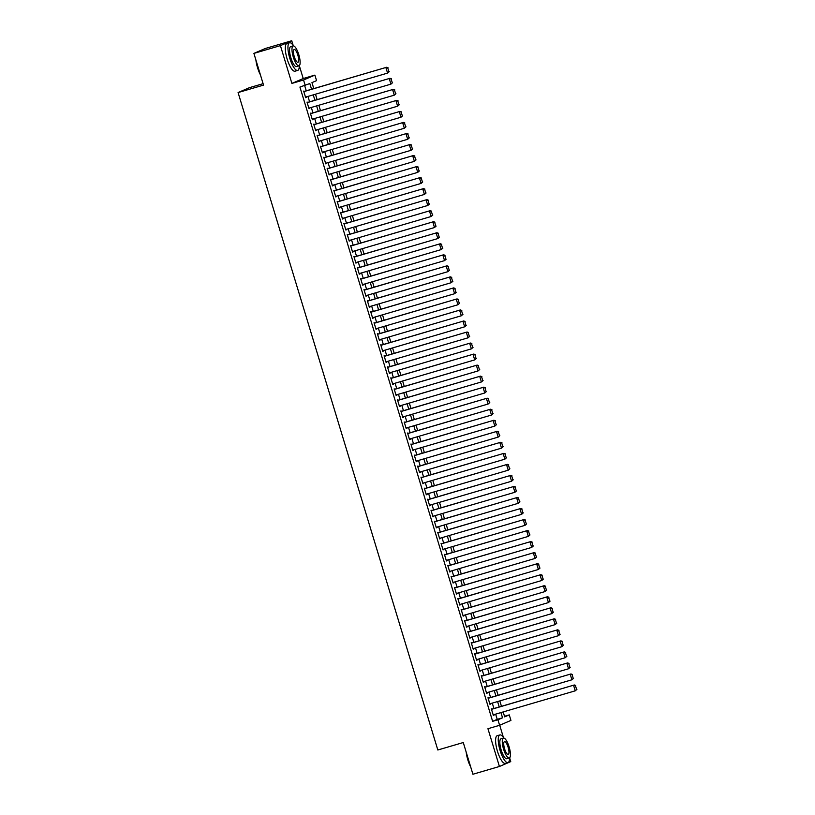 <?xml version="1.0" encoding="UTF-8"?>
<svg xmlns="http://www.w3.org/2000/svg" width="815" height="815" viewBox="0 0 815 815"><rect width="100%" height="100%" fill="white"/><g stroke="black" fill="none" stroke-linecap="round" stroke-linejoin="round"><path stroke-width="1.22" d="M504.495 716.293L509.263 714.898L510.934 720.409L499.605 725.289L497.934 719.777L502.529 717.801L500.94 712.585M263.102 83.67L249.41 87.674L238.082 92.564L437.828 749.994L463.277 742.536L472.914 774.25L499.422 766.487L510.75 761.607L509.609 757.838M503.436 737.534L499.707 725.248M238.082 92.564L263.53 85.106L253.903 53.393L265.232 48.513L291.739 40.75L280.411 45.63L291.892 83.415L303.557 79.992L314.885 75.112L316.556 80.634L311.962 82.61L313.785 88.601M291.892 83.415L303.221 78.525L299.309 65.658A14.415 4.136 73.7 0 1 297.669 70.436L295.01 71.211A14.415 4.136 73.7 0 1 287.135 59.026A14.415 4.136 73.7 0 1 286.911 43.541L289.559 42.757A14.415 4.136 73.7 0 0 289.783 58.252A14.415 4.136 73.7 0 0 297.669 70.436M293.145 45.365L291.739 40.75M303.221 78.525L314.885 75.112M253.903 53.393L280.411 45.63M492.26 709.009L491.333 708.785L493.34 715.407L493.971 714.623M488.919 697.976L487.981 697.762L489.988 704.374L490.62 703.59M485.567 686.953L484.63 686.729L486.637 693.351L487.268 692.567M482.215 675.92L481.278 675.696L483.285 682.318L483.916 681.534M478.863 664.887L477.926 664.663L479.933 671.285L480.565 670.5M475.512 653.854L474.575 653.64L476.581 660.252L477.213 659.467M472.16 642.831L471.223 642.607L473.23 649.229L473.861 648.445M468.808 631.798L467.871 631.574L469.878 638.196L470.51 637.411M465.457 620.765L464.519 620.541L466.537 627.163L467.158 626.378M462.105 609.732L461.168 609.518L463.185 616.13L463.806 615.345M458.753 598.709L457.816 598.485L459.833 605.097L460.455 604.312M455.402 587.676L454.464 587.452L456.481 594.074L457.103 593.289M452.05 576.643L451.113 576.419L453.13 583.041L453.751 582.256M448.698 565.61L447.761 565.396L449.778 572.008L450.4 571.223M445.347 554.587L444.409 554.363L446.426 560.975L447.048 560.19M441.995 543.554L441.058 543.33L443.075 549.952L443.696 549.167M438.643 532.521L437.706 532.297L439.723 538.919L440.345 538.134M435.291 521.488L434.354 521.264L436.371 527.886L436.993 527.101M431.94 510.455L431.003 510.241L433.02 516.853L433.641 516.068M428.588 499.432L427.651 499.208L429.668 505.83L430.289 505.045M425.236 488.399L424.309 488.175L426.316 494.797L426.938 494.012M421.885 477.366L420.958 477.142L422.965 483.764L423.596 482.979M418.533 466.333L417.606 466.119L419.613 472.731L420.245 471.946M415.181 455.31L414.254 455.086L416.261 461.708L416.893 460.923M411.83 444.277L410.903 444.053L412.91 450.675L413.541 449.89M408.478 433.244L407.551 433.02L409.558 439.642L410.19 438.857M405.126 422.211L404.199 421.997L406.206 428.609L406.838 427.824M401.775 411.188L400.848 410.964L402.855 417.575L403.486 416.791M398.423 400.155L397.496 399.931L399.503 406.553L400.134 405.768M395.071 389.122L394.144 388.898L396.151 395.52L396.783 394.735M391.72 378.089L390.793 377.865L392.799 384.486L393.431 383.702M388.368 367.056L387.441 366.842L389.448 373.453L390.079 372.669M385.016 356.033L384.089 355.809L386.096 362.43L386.728 361.646M381.664 345L380.737 344.776L382.744 351.397L383.376 350.613M378.323 333.967L377.386 333.743L379.393 340.364L380.024 339.58M374.971 322.934L374.034 322.72L376.041 329.331L376.673 328.547M371.62 311.911L370.682 311.687L372.689 318.308L373.321 317.524M368.268 300.878L367.331 300.654L369.338 307.275L369.969 306.491M364.916 289.845L363.979 289.62L365.986 296.242L366.618 295.458M361.565 278.812L360.627 278.598L362.634 285.209L363.266 284.425M358.213 267.789L357.276 267.565L359.293 274.176L359.914 273.402M354.861 256.756L353.924 256.531L355.941 263.153L356.562 262.369M351.51 245.722L350.572 245.498L352.589 252.12L353.211 251.336M348.158 234.689L347.221 234.476L349.238 241.087L349.859 240.303M344.806 223.667L343.869 223.442L345.886 230.054L346.507 229.27M341.454 212.633L340.517 212.409L342.534 219.031L343.156 218.247M338.103 201.6L337.166 201.376L339.183 207.998L339.804 207.214M334.751 190.567L333.814 190.343L335.831 196.965L336.452 196.181M331.399 179.534L330.462 179.32L332.479 185.932L333.101 185.148M328.048 168.511L327.11 168.287L329.128 174.909L329.749 174.125M324.696 157.478L323.759 157.254L325.776 163.876L326.397 163.092M321.344 146.445L320.407 146.221L322.424 152.843L323.046 152.059M317.993 135.412L317.055 135.198L319.072 141.81L319.694 141.026M314.641 124.389L313.714 124.165L315.721 130.787L316.342 130.003M311.289 113.356L310.362 113.132L312.369 119.754L313.001 118.97M307.938 102.323L307.011 102.099L309.017 108.721L309.649 107.937M311.564 89.253L309.822 83.538L299.93 87.062L492.627 721.326L497.221 719.35L495.642 714.134M493.931 708.52L492.291 703.101M490.579 697.487L488.939 692.078M487.227 686.464L485.587 681.045M483.876 675.431L482.236 670.011M480.524 664.398L478.884 658.978M477.172 653.365L475.532 647.956M473.831 642.342L472.18 636.923M470.479 631.309L468.829 625.889M467.127 620.276L465.477 614.856M463.776 609.243L462.125 603.834M460.424 598.22L458.774 592.8M457.072 587.187L455.422 581.767M453.721 576.154L452.07 570.734M450.369 565.121L448.719 559.701M447.017 554.098L445.367 548.678M443.666 543.065L442.015 537.645M440.314 532.032L438.664 526.612M436.962 520.999L435.312 515.579M433.611 509.966L431.96 504.556M430.259 498.943L428.609 493.523M426.907 487.91L425.257 482.49M423.555 476.877L421.905 471.457M420.204 465.844L418.553 460.434M416.852 454.821L415.202 449.401M413.5 443.788L411.85 438.368M410.149 432.755L408.509 427.335M406.797 421.722L405.157 416.302M403.445 410.699L401.805 405.279M400.094 399.666L398.454 394.246M396.742 388.633L395.102 383.213M393.39 377.6L391.75 372.18M390.039 366.577L388.398 361.157M386.687 355.544L385.047 350.124M383.335 344.511L381.695 339.091M379.984 333.478L378.343 328.058M376.632 322.445L374.992 317.035M373.28 311.422L371.64 306.002M369.929 300.389L368.288 294.969M366.587 289.356L364.937 283.936M363.235 278.322L361.585 272.913M359.884 267.3L358.233 261.88M356.532 256.267L354.882 250.847M353.18 245.234L351.53 239.814M349.829 234.2L348.178 228.781M346.477 223.178L344.827 217.758M343.125 212.145L341.475 206.725M339.774 201.111L338.123 195.692M336.422 190.078L334.771 184.659M333.07 179.045L331.42 173.636M329.718 168.022L328.068 162.603M326.367 156.989L324.716 151.57M323.015 145.956L321.365 140.537M319.663 134.923L318.013 129.514M316.312 123.9L314.661 118.481M312.96 112.867L311.31 107.448M309.608 101.834L307.958 96.415M306.257 90.801L304.698 85.667M304.586 91.29L303.659 91.076L305.666 97.688L306.297 96.904M499.605 725.289L487.94 728.712L499.422 766.487M492.627 721.326L497.934 719.777M305.228 85.514L303.557 79.992M503.171 711.933L504.668 716.874L509.263 714.898M315.487 94.214L317.137 99.634M318.838 105.247L320.489 110.667M322.19 116.27L323.84 121.69M325.542 127.303L327.192 132.723M328.893 138.336L330.544 143.756M332.245 149.369L333.895 154.789M335.597 160.402L337.247 165.812M338.948 171.425L340.599 176.845M342.3 182.458L343.95 187.878M345.652 193.491L347.302 198.911M349.003 204.524L350.654 209.934M352.355 215.547L354.005 220.967M355.707 226.58L357.357 232M359.058 237.613L360.709 243.033M362.41 248.646L364.061 254.056M365.762 259.669L367.412 265.089M369.113 270.702L370.754 276.122M372.465 281.735L374.105 287.155M375.817 292.768L377.457 298.188M379.169 303.791L380.809 309.211M382.52 314.824L384.16 320.244M385.872 325.857L387.512 331.277M389.224 336.89L390.864 342.31M392.575 347.923L394.216 353.333M395.927 358.946L397.567 364.366M399.279 369.979L400.919 375.399M402.63 381.012L404.271 386.432M405.982 392.046L407.622 397.455M409.334 403.068L410.974 408.488M412.685 414.102L414.326 419.521M416.027 425.135L417.677 430.554M419.379 436.168L421.029 441.577M422.73 447.19L424.381 452.61M426.082 458.224L427.732 463.643M429.434 469.257L431.084 474.676M432.785 480.29L434.436 485.709M436.137 491.313L437.787 496.732M439.489 502.346L441.139 507.765M442.84 513.379L444.491 518.798M446.192 524.412L447.843 529.832M449.544 535.445L451.194 540.854M452.896 546.468L454.546 551.887M456.247 557.501L457.898 562.92M459.599 568.534L461.249 573.954M462.951 579.567L464.601 584.976M466.302 590.59L467.953 596.01M469.654 601.623L471.304 607.043M473.006 612.656L474.656 618.076M476.357 623.689L478.008 629.109M479.709 634.712L481.349 640.132M483.061 645.745L484.701 651.165M486.412 656.778L488.053 662.198M489.764 667.811L491.404 673.231M493.116 678.834L494.756 684.254M496.467 689.867L498.108 695.287M499.819 700.9L501.459 706.32M499.238 706.972L497.588 701.552M495.887 695.939L494.236 690.519M492.535 684.906L490.885 679.486M489.183 673.883L487.533 668.463M485.832 662.85L484.181 657.43M482.48 651.817L480.83 646.397M479.128 640.784L477.478 635.364M475.777 629.75L474.126 624.341M472.425 618.728L470.775 613.308M469.073 607.695L467.423 602.275M465.722 596.661L464.081 591.242M462.37 585.628L460.73 580.219M459.018 574.606L457.378 569.186M455.666 563.573L454.026 558.153M452.315 552.539L450.675 547.12M448.963 541.506L447.323 536.097M445.611 530.484L443.971 525.064M442.26 519.45L440.62 514.031M438.908 508.417L437.268 502.998M435.556 497.384L433.916 491.965M432.205 486.361L430.565 480.942M428.853 475.328L427.213 469.909M425.501 464.295L423.861 458.876M422.16 453.262L420.509 447.843M418.808 442.229L417.158 436.82M415.456 431.206L413.806 425.787M412.105 420.173L410.454 414.754M408.753 409.14L407.103 403.72M405.401 398.107L403.751 392.698M402.05 387.084L400.399 381.664M398.698 376.051L397.048 370.631M395.346 365.018L393.696 359.598M391.995 353.985L390.344 348.565M388.643 342.962L386.993 337.542M385.291 331.929L383.641 326.509M381.94 320.896L380.289 315.476M378.588 309.863L376.938 304.443M375.236 298.84L373.586 293.42M371.885 287.807L370.234 282.387M368.533 276.774L366.882 271.354M365.181 265.741L363.531 260.321M361.829 254.708L360.179 249.298M358.478 243.685L356.838 238.265M355.126 232.652L353.486 227.232M351.774 221.619L350.134 216.199M348.423 210.586L346.782 205.176M345.071 199.563L343.431 194.143M341.719 188.53L340.079 183.11M338.368 177.497L336.727 172.077M335.016 166.464L333.376 161.044M331.664 155.441L330.024 150.021M328.313 144.408L326.672 138.988M324.961 133.375L323.321 127.955M321.609 122.342L319.969 116.922M318.257 111.309L316.617 105.899M314.906 100.286L313.266 94.866M497.221 719.35L502.529 717.801M305.635 97.596L306.43 97.362M308.987 108.619L309.781 108.395M312.339 119.652L313.133 119.418M315.69 130.685L316.485 130.451M319.042 141.718L319.837 141.484M322.394 152.751L323.188 152.517M325.745 163.774L326.54 163.54M329.097 174.807L329.892 174.573M332.449 185.84L333.243 185.606M335.8 196.873L336.595 196.639M339.152 207.896L339.947 207.672M342.504 218.929L343.298 218.695M345.855 229.962L346.65 229.728M349.207 240.996L350.002 240.761M352.559 252.018L353.353 251.794M355.911 263.051L356.705 262.817M359.262 274.085L360.057 273.85M362.614 285.118L363.409 284.883M365.966 296.14L366.76 295.916M369.317 307.173L370.112 306.939M372.659 318.207L373.464 317.972M376.01 329.24L376.805 329.005M379.362 340.273L380.157 340.038M382.714 351.296L383.508 351.061M386.065 362.329L386.86 362.094M389.417 373.362L390.212 373.127M392.769 384.395L393.564 384.16M396.121 395.418L396.915 395.194M399.472 406.451L400.267 406.216M402.824 417.484L403.619 417.249M406.176 428.517L406.97 428.282M409.527 439.54L410.322 439.316M412.879 450.573L413.674 450.338M416.231 461.606L417.025 461.372M419.582 472.639L420.377 472.405M422.934 483.672L423.729 483.438M426.286 494.695L427.08 494.461M429.637 505.728L430.432 505.494M432.989 516.761L433.784 516.527M436.341 527.794L437.135 527.56M439.693 538.817L440.487 538.583M443.044 549.85L443.839 549.616M446.396 560.883L447.19 560.649M449.748 571.916L450.542 571.682M453.099 582.939L453.894 582.715M456.451 593.972L457.246 593.738M459.803 605.005L460.597 604.771M463.154 616.038L463.949 615.804M466.506 627.061L467.301 626.837M469.858 638.094L470.652 637.86M473.209 649.127L474.004 648.893M476.561 660.16L477.356 659.926M479.913 671.193L480.707 670.959M483.254 682.216L484.059 681.982M486.606 693.249L487.401 693.015M489.958 704.282L490.752 704.048M493.309 715.315L494.104 715.081M303.822 91.626L386.667 67.258L303.791 91.525M389.244 71.649L387.573 73.106L385.903 67.594L387.757 67.91L388.928 71.771L387.757 67.91M305.503 97.138L387.573 73.106L388.928 71.771M386.667 67.258L388.062 67.788M260.423 74.858A14.069 4.044 -106.3 0 1 257.53 67.676A14.069 4.044 -106.3 0 1 255.9 59.964M256.287 61.247A14.415 4.136 73.7 0 0 257.764 67.625A14.415 4.136 73.7 0 0 260.056 73.656M293.492 45.895A14.415 4.136 73.7 0 0 289.559 42.757M298.973 65.852L296.528 66.565A10.381 2.985 -106.3 0 1 290.853 57.784A10.381 2.985 -106.3 0 1 290.69 46.638L293.135 45.925A10.381 2.985 73.7 0 0 293.298 57.07A10.381 2.985 73.7 0 0 298.973 65.852A10.381 2.985 73.7 0 0 298.81 54.697A10.381 2.985 73.7 0 0 293.135 45.925M294.276 56.653A6.693 1.925 73.7 0 0 297.933 62.307A6.693 1.925 73.7 0 0 297.832 55.125A6.693 1.925 73.7 0 0 294.174 49.46A6.693 1.925 73.7 0 0 294.276 56.653M470.724 767.027A14.069 4.044 -106.3 0 1 467.83 759.855A14.069 4.044 -106.3 0 1 466.19 752.143M466.588 753.417A14.415 4.136 73.7 0 0 468.055 759.804A14.415 4.136 73.7 0 0 470.357 765.825M503.792 738.064A14.415 4.136 73.7 0 0 499.86 734.936A14.415 4.136 73.7 0 0 500.084 750.421A14.415 4.136 73.7 0 0 507.959 762.616A14.415 4.136 73.7 0 0 509.589 757.858M499.86 734.936L497.211 735.711A14.415 4.136 73.7 0 0 497.435 751.196A14.415 4.136 73.7 0 0 505.31 763.39L507.959 762.616M509.263 758.021L506.828 758.734A10.381 2.985 -106.3 0 1 501.154 749.963A10.381 2.985 -106.3 0 1 500.991 738.808L503.436 738.095A10.381 2.985 73.7 0 0 503.599 749.25A10.381 2.985 73.7 0 0 509.263 758.021A10.381 2.985 73.7 0 0 509.11 746.876A10.381 2.985 73.7 0 0 503.436 738.095M504.577 748.822A6.693 1.925 73.7 0 0 508.234 754.476A6.693 1.925 73.7 0 0 508.122 747.294A6.693 1.925 73.7 0 0 504.475 741.64A6.693 1.925 73.7 0 0 504.577 748.822M307.173 102.649L390.018 78.291L307.143 102.558M392.586 82.672L390.925 84.139L389.254 78.617L391.108 78.943L392.28 82.804L391.108 78.943M308.854 108.171L390.925 84.139L392.28 82.804M390.018 78.291L391.414 78.811M310.525 113.682L393.37 89.324L310.495 113.591M395.937 93.705L394.277 95.172L392.606 89.65L394.46 89.976L395.632 93.837L394.46 89.976M312.196 119.204L394.277 95.172L395.632 93.837M393.37 89.324L394.766 89.844M313.877 124.715L396.722 100.357L313.846 124.614M399.289 104.738L397.628 106.195L395.958 100.683L397.812 101.009L398.983 104.87L397.812 101.009M315.548 130.227L397.628 106.195L398.983 104.87M396.722 100.357L398.117 100.877M317.229 135.748L400.073 111.38L317.198 135.647M402.641 115.771L400.98 117.228L399.309 111.716L401.163 112.042L402.335 115.903L401.163 112.042M318.899 141.26L400.98 117.228L402.335 115.903M400.073 111.38L401.469 111.91M320.58 146.782L403.425 122.413L320.55 146.68M405.992 126.794L404.332 128.261L402.661 122.739L404.515 123.065L405.687 126.926L404.515 123.065M322.251 152.293L404.332 128.261L405.687 126.926M403.425 122.413L404.821 122.933M323.932 157.804L406.777 133.446L323.901 157.713M409.344 137.827L407.683 139.294L406.013 133.772L407.867 134.098L409.038 137.959L407.867 134.098M325.603 163.326L407.683 139.294L409.038 137.959M406.777 133.446L408.172 133.966M327.284 168.837L410.128 144.479L327.253 168.746M412.696 148.86L411.035 150.317L409.364 144.805L411.218 145.131L412.39 148.992L411.218 145.131M328.954 174.349L411.035 150.317L412.39 148.992M410.128 144.479L411.524 144.999M330.635 179.871L413.48 155.502L330.605 179.769M416.047 159.893L414.387 161.35L412.716 155.838L414.57 156.164L415.742 160.025L414.57 156.164M332.306 185.382L414.387 161.35L415.742 160.025M413.48 155.502L414.876 156.032M333.987 190.904L416.832 166.535L333.956 190.802M419.399 170.916L417.738 172.383L416.068 166.871L417.922 167.187L419.093 171.048L417.922 167.187M335.658 196.415L417.738 172.383L419.093 171.048M416.832 166.535L418.227 167.055M337.339 201.926L420.183 177.568L337.308 201.835M422.751 181.949L421.09 183.416L419.409 177.894L421.274 178.22L422.445 182.081L421.274 178.22M339.009 207.448L421.09 183.416L422.445 182.081M420.183 177.568L421.579 178.088M340.69 212.959L423.535 188.601L340.66 212.868M426.102 192.982L424.442 194.439L422.761 188.927L424.625 189.253L425.797 193.114L424.625 189.253M342.361 218.481L424.442 194.439L425.797 193.114M423.535 188.601L424.931 189.121M344.042 223.993L426.887 199.624L344.012 223.891M429.454 204.015L427.794 205.472L426.113 199.96L427.977 200.286L429.148 204.147L427.977 200.286M345.713 229.504L427.794 205.472L429.148 204.147M426.887 199.624L428.282 200.154M347.394 235.026L430.238 210.657L347.363 234.924M432.806 215.038L431.145 216.505L429.464 210.993L431.329 211.309L432.5 215.17L431.329 211.309M349.065 240.537L431.145 216.505L432.5 215.17M430.238 210.657L431.634 211.177M350.745 246.049L433.58 221.69L350.715 245.957M436.157 226.071L434.497 227.538L432.816 222.016L434.68 222.342L435.852 226.203L434.68 222.342M352.416 251.57L434.497 227.538L435.852 226.203M433.58 221.69L434.986 222.21M354.097 257.082L436.932 232.723L354.067 256.99M439.509 237.104L437.849 238.561L436.168 233.049L438.032 233.375L439.204 237.236L438.032 233.375M355.768 262.603L437.849 238.561L439.204 237.236M436.932 232.723L438.338 233.243M357.449 268.115L440.283 243.746L357.418 268.013M442.861 248.137L441.2 249.594L439.519 244.082L441.384 244.408L442.555 248.269L441.384 244.408M359.12 273.626L441.2 249.594L442.555 248.269M440.283 243.746L441.689 244.276M360.801 279.148L443.635 254.779L360.77 279.046M446.213 259.17L444.552 260.627L442.871 255.115L444.735 255.441L445.907 259.292L444.735 255.441M362.471 284.659L444.552 260.627L445.907 259.292M443.635 254.779L445.041 255.309M364.152 290.181L446.987 265.812L364.122 290.079M449.564 270.193L447.904 271.66L446.223 266.138L448.087 266.464L449.259 270.325L448.087 266.464M365.823 295.692L447.904 271.66L449.259 270.325M446.987 265.812L448.393 266.332M367.494 301.204L450.338 276.845L367.473 301.112M452.916 281.226L451.255 282.693L449.574 277.171L451.439 277.497L452.61 281.358L451.439 277.497M369.175 306.725L451.255 282.693L452.61 281.358M450.338 276.845L451.744 277.365M370.845 312.237L453.69 287.878L370.825 312.145M456.268 292.259L454.607 293.716L452.926 288.204L454.79 288.53L455.962 292.391L454.79 288.53M372.526 317.748L454.607 293.716L455.962 292.391M453.69 287.878L455.096 288.398M374.197 323.27L457.042 298.901L374.177 323.168M459.619 303.292L457.959 304.749L456.278 299.237L458.142 299.563L459.314 303.424L458.142 299.563M375.878 328.781L457.959 304.749L459.314 303.424M457.042 298.901L458.448 299.431M377.549 334.303L460.394 309.934L377.518 334.201M462.971 314.315L461.31 315.782L459.629 310.26L461.494 310.586L462.665 314.447L461.494 310.586M379.23 339.814L461.31 315.782L462.665 314.447M460.394 309.934L461.799 310.454M380.9 345.326L463.745 320.967L380.87 345.234M466.323 325.348L464.662 326.815L462.981 321.293L464.845 321.619L466.017 325.48L464.845 321.619M382.581 350.847L464.662 326.815L466.017 325.48M463.745 320.967L465.151 321.487M384.252 356.359L467.097 332L384.222 356.267M469.674 336.381L468.014 337.838L466.333 332.326L468.197 332.652L469.369 336.514L468.197 332.652M385.933 361.87L468.014 337.838L469.369 336.514M467.097 332L468.503 332.52M387.604 367.392L470.449 343.023L387.573 367.29M473.026 347.414L471.365 348.871L469.685 343.36L471.549 343.686L472.72 347.547L471.549 343.686M389.285 372.903L471.365 348.871L472.72 347.547M470.449 343.023L471.854 343.553M390.956 378.425L473.8 354.056L390.925 378.323M476.378 358.437L474.707 359.904L473.036 354.393L474.901 354.708L476.072 358.569L474.901 354.708M392.636 383.936L474.707 359.904L476.072 358.569M473.8 354.056L475.206 354.576M394.307 389.448L477.152 365.089L394.277 389.356M479.729 369.47L478.059 370.937L476.388 365.415L478.242 365.741L479.424 369.603L478.242 365.741M395.988 394.969L478.059 370.937L479.424 369.603M477.152 365.089L478.558 365.609M397.659 400.481L480.504 376.123L397.628 400.389M483.081 380.503L481.41 381.96L479.74 376.449L481.594 376.774L482.775 380.636L481.594 376.774M399.34 406.002L481.41 381.96L482.775 380.636M480.504 376.123L481.91 376.642M401.011 411.514L483.855 387.145L400.98 411.412M486.433 391.536L484.762 392.993L483.091 387.482L484.945 387.808L486.127 391.669L484.945 387.808M402.691 417.025L484.762 392.993L486.127 391.669M483.855 387.145L485.251 387.675M404.362 422.547L487.207 398.178L404.332 422.445M489.784 402.559L488.114 404.026L486.443 398.515L488.297 398.83L489.479 402.691L488.297 398.83M406.043 428.058L488.114 404.026L489.479 402.691M487.207 398.178L488.603 398.708M407.714 433.57L490.559 409.212L407.683 433.478M493.136 413.592L491.465 415.059L489.795 409.538L491.649 409.863L492.831 413.725L491.649 409.863M409.395 439.091L491.465 415.059L492.831 413.725M490.559 409.212L491.954 409.731M411.066 444.603L493.91 420.245L411.035 444.511M496.488 424.625L494.817 426.092L493.146 420.571L495 420.897L496.172 424.758L495 420.897M412.747 450.125L494.817 426.092L496.172 424.758M493.91 420.245L495.306 420.764M414.417 455.636L497.262 431.278L414.387 455.534M499.839 435.658L498.169 437.115L496.498 431.604L498.352 431.93L499.524 435.791L498.352 431.93M416.098 461.147L498.169 437.115L499.524 435.791M497.262 431.278L498.658 431.797M417.769 466.669L500.614 442.301L417.738 466.567M503.181 446.691L501.52 448.148L499.85 442.637L501.704 442.963L502.875 446.814L501.704 442.963M419.45 472.18L501.52 448.148L502.875 446.814M500.614 442.301L502.009 442.83M421.121 477.702L503.965 453.334L421.09 477.6M506.533 457.714L504.872 459.181L503.201 453.66L505.055 453.986L506.227 457.847L505.055 453.986M422.791 483.214L504.872 459.181L506.227 457.847M503.965 453.334L505.361 453.853M424.472 488.725L507.317 464.367L424.442 488.633M509.884 468.747L508.224 470.214L506.553 464.693L508.407 465.019L509.579 468.88L508.407 465.019M426.143 494.247L508.224 470.214L509.579 468.88M507.317 464.367L508.713 464.886M427.824 499.758L510.669 475.4L427.794 499.666M513.236 479.78L511.576 481.237L509.905 475.726L511.759 476.052L512.93 479.913L511.759 476.052M429.495 505.269L511.576 481.237L512.93 479.913M510.669 475.4L512.064 475.919M431.176 510.791L514.02 486.423L431.145 510.689M516.588 490.813L514.927 492.27L513.256 486.759L515.111 487.085L516.282 490.946L515.111 487.085M432.846 516.303L514.927 492.27L516.282 490.946M514.02 486.423L515.416 486.952M434.527 521.824L517.372 497.456L434.497 521.722M519.939 501.836L518.279 503.303L516.608 497.782L518.462 498.108L519.634 501.969L518.462 498.108M436.198 527.336L518.279 503.303L519.634 501.969M517.372 497.456L518.768 497.975M437.879 532.847L520.724 508.489L437.849 532.755M523.291 512.869L521.631 514.336L519.96 508.815L521.814 509.141L522.986 513.002L521.814 509.141M439.55 538.369L521.631 514.336L522.986 513.002M520.724 508.489L522.12 509.008M441.231 543.88L524.076 519.522L441.2 543.788M526.643 523.902L524.982 525.359L523.312 519.848L525.166 520.174L526.337 524.035L525.166 520.174M442.902 549.402L524.982 525.359L526.337 524.035M524.076 519.522L525.471 520.041M444.582 554.913L527.427 530.545L444.552 554.811M529.995 534.935L528.334 536.392L526.663 530.881L528.517 531.207L529.689 535.068L528.517 531.207M446.253 560.425L528.334 536.392L529.689 535.068M527.427 530.545L528.823 531.074M447.934 565.946L530.779 541.578L447.904 565.844M533.346 545.958L531.686 547.425L530.005 541.914L531.869 542.23L533.041 546.091L531.869 542.23M449.605 571.458L531.686 547.425L533.041 546.091M530.779 541.578L532.175 542.097M451.286 576.969L534.131 552.611L451.255 576.877M536.698 556.991L535.037 558.458L533.356 552.937L535.221 553.263L536.392 557.124L535.221 553.263M452.957 582.491L535.037 558.458L536.392 557.124M534.131 552.611L535.526 553.13M454.638 588.002L537.482 563.644L454.607 587.91M540.05 568.024L538.389 569.481L536.708 563.97L538.572 564.296L539.744 568.157L538.572 564.296M456.308 593.524L538.389 569.481L539.744 568.157M537.482 563.644L538.878 564.163M457.989 599.035L540.834 574.667L457.959 598.933M543.401 579.058L541.741 580.514L540.06 575.003L541.924 575.329L543.096 579.19L541.924 575.329M459.66 604.547L541.741 580.514L543.096 579.19M540.834 574.667L542.23 575.196M461.341 610.068L544.175 585.7L461.31 609.966M546.753 590.08L545.092 591.547L543.411 586.036L545.276 586.352L546.447 590.213L545.276 586.352M463.012 615.58L545.092 591.547L546.447 590.213M544.175 585.7L545.581 586.23M464.693 621.091L547.527 596.733L464.662 620.999M550.105 601.113L548.444 602.58L546.763 597.059L548.627 597.385L549.799 601.246L548.627 597.385M466.363 626.613L548.444 602.58L549.799 601.246M547.527 596.733L548.933 597.252M468.044 632.124L550.879 607.766L468.014 632.033M553.456 612.147L551.796 613.614L550.115 608.092L551.979 608.418L553.151 612.279L551.979 608.418M469.715 637.646L551.796 613.614L553.151 612.279M550.879 607.766L552.285 608.285M471.396 643.157L554.231 618.799L471.365 643.055M556.808 623.18L555.147 624.636L553.466 619.125L555.331 619.451L556.502 623.312L555.331 619.451M473.067 648.669L555.147 624.636L556.502 623.312M554.231 618.799L555.636 619.318M474.738 654.19L557.582 629.822L474.717 654.088M560.16 634.213L558.499 635.669L556.818 630.158L558.683 630.484L559.854 634.345L558.683 630.484M476.418 659.702L558.499 635.669L559.854 634.345M557.582 629.822L558.988 630.352M478.089 665.223L560.934 640.855L478.069 665.121M563.511 645.236L561.851 646.702L560.17 641.181L562.034 641.507L563.206 645.368L562.034 641.507M479.77 670.735L561.851 646.702L563.206 645.368M560.934 640.855L562.34 641.374M481.441 676.246L564.286 651.888L481.421 676.155M566.863 656.269L565.202 657.736L563.522 652.214L565.386 652.54L566.557 656.401L565.386 652.54M483.122 681.768L565.202 657.736L566.557 656.401M564.286 651.888L565.692 652.408M484.793 687.279L567.637 662.921L484.772 687.188M570.215 667.302L568.554 668.758L566.873 663.247L568.738 663.573L569.909 667.434L568.738 663.573M486.474 692.791L568.554 668.758L569.909 667.434M567.637 662.921L569.043 663.441M488.144 698.312L570.989 673.944L488.114 698.211M573.566 678.335L571.906 679.792L570.225 674.28L572.089 674.606L573.261 678.467L572.089 674.606M489.825 703.824L571.906 679.792L573.261 678.467M570.989 673.944L572.395 674.474M491.496 709.345L574.341 684.977L491.465 709.244M576.918 689.358L575.258 690.825L573.577 685.303L575.441 685.629L576.613 689.49L575.441 685.629M493.177 714.857L575.258 690.825L576.613 689.49M574.341 684.977L575.747 685.496"/></g></svg>

